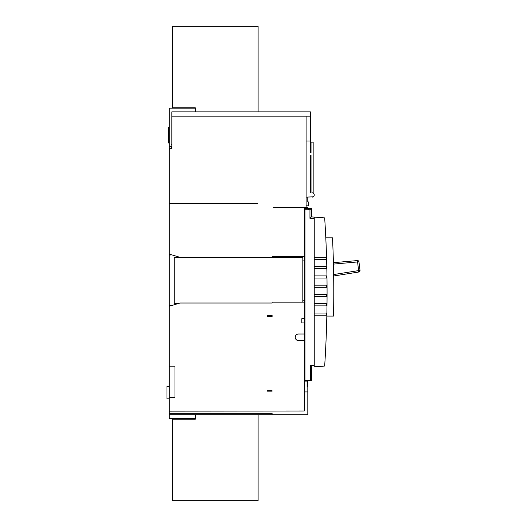 <?xml version="1.0" encoding="UTF-8"?>
<svg xmlns="http://www.w3.org/2000/svg" width="527" height="527" viewBox="0 0 527 527"><rect width="100%" height="100%" fill="white"/><g stroke="black" fill="none" stroke-linecap="round" stroke-linejoin="round"><path stroke-width="0.79" d="M325.791 237.829L332.504 237.829A1145.487 1145.487 0 0 1 333.525 316.095L326.819 316.095M327.056 285.489A1142.628 1142.628 0 0 1 327.063 287.314A1142.628 1142.628 0 0 1 327.076 291.958A1142.628 1142.628 0 0 1 327.069 294.461L327.063 296.602L314.244 296.602M326.799 266.919A1142.628 1142.628 0 0 1 326.964 275.891L326.99 278.032A1142.628 1142.628 0 0 0 326.964 276.207M310.666 380.441L310.666 365.442L311.385 366.68L311.385 380.441L304.955 380.441L304.955 209.759L311.385 209.759L311.385 216.9L324.672 217.875A1142.628 1142.628 0 0 1 326.549 257.321L326.615 259.462A1142.628 1142.628 0 0 0 326.562 257.637M314.244 259.462L326.615 259.462A1142.628 1142.628 0 0 1 326.793 266.609L326.839 268.75L314.244 268.75M314.244 278.032L326.99 278.032A1142.628 1142.628 0 0 1 327.056 285.173L327.063 287.314L314.244 287.314M325.482 352.247L325.436 353.11M325.363 354.421L325.317 355.336M325.304 355.587L325.39 354.052M325.1 359.137L324.955 361.542M325.166 357.985L325.119 358.755M166.987 398.867L169.272 398.867L166.987 398.867L166.987 386.298L169.272 386.298L166.987 386.298M295.245 337.306A3.287 3.287 0 0 0 298.532 340.594A3.287 3.287 0 0 1 295.245 337.306A3.287 3.287 0 0 1 298.532 334.019A3.287 3.287 0 0 0 295.245 337.306M170.695 254.534L170.695 254.969L169.272 254.969L169.272 306.24L179.984 303.025L272.103 303.025L272.103 302.169L304.244 302.169L304.244 318.697L301.813 318.697L301.813 322.926L304.244 322.926L304.244 334.019L298.532 334.019M169.272 136.776L168.271 136.776L168.271 127.277L169.272 127.277L168.271 127.277M169.272 133.489L168.271 133.489M306.101 140.986L310.383 140.986L310.383 152.56L311.029 152.56L311.029 142.132L313.17 142.132L313.17 193.126M307.241 197.118L307.241 201.979L308.67 201.979L308.67 205.833L306.101 205.833M306.101 197.118L313.17 196.834M311.029 192.836L310.383 192.836L311.029 192.836L311.029 155.412L310.383 155.412L310.383 192.836L310.383 155.412L311.029 155.412L310.383 155.412M312.096 197.118A2.141 2.141 0 0 0 314.244 194.977A2.141 2.141 0 0 0 312.096 192.836L312.742 192.836A2.141 2.141 0 0 1 313.17 192.882M310.383 152.56L311.029 152.56L310.383 152.56L310.383 145.702M314.244 313.025L326.878 313.025L326.839 315.166A1142.628 1142.628 0 0 1 324.672 366.041L314.244 366.871M310.666 365.442L314.244 365.442L314.244 366.588M314.244 217.328L314.244 218.33L309.955 218.33L309.955 208.33L311.385 208.33L311.385 209.759M314.244 365.442L314.244 218.33M303.526 256.609L303.526 256.965L303.526 256.609M302.814 302.169L302.814 257.677L174.266 257.677L174.266 303.387L178.791 303.387M304.244 260.891L302.814 260.891M302.814 300.173L304.244 300.173M302.814 257.677L302.814 256.965L303.526 256.965M181.051 257.321L180.695 257.677M206.406 257.677L206.05 257.321M272.466 257.677L273.177 256.965L302.814 256.965M169.272 254.969L169.272 254.106L179.984 257.321L272.103 257.321L272.103 257.677M170.695 305.812L170.695 305.383L169.272 305.383M169.272 413.293L169.272 414.723L272.103 414.723L272.103 413.293L169.272 413.293L169.272 411.152L304.244 411.007L304.244 340.594L298.532 340.594M169.272 397.582L169.272 366.16L174.984 366.16L174.984 397.582L169.272 397.582L169.272 411.152M169.272 306.24L169.272 366.16M247.538 203.264L169.272 203.336L169.272 254.106M310.383 140.986L310.383 116.138L171.842 116.138L171.842 148.7L169.701 148.7L169.701 203.336M310.383 116.138L310.383 111.849L171.842 111.849L171.842 116.138M307.814 208.33L307.814 207.618L284.962 207.618M169.701 203.264L257.822 203.336M273.394 207.546L306.101 207.546L306.101 116.138M168.271 130.327L169.272 130.327M169.272 139.938L168.271 139.938L168.271 136.776M169.272 142.988L168.271 142.988L168.271 139.938M272.103 315.456L272.103 316.523L272.103 315.456L267.248 315.456L267.248 316.523L267.248 315.456M272.103 391.153L272.103 390.797L272.103 391.153L267.248 391.153L267.248 390.797L272.103 390.797M304.244 207.618L304.244 302.169M169.272 414.723L169.272 418.576L195.267 418.576L195.267 419.235L172.415 419.235L172.415 500.65L258.111 500.65L258.111 414.723L307.814 414.723L307.814 386.508L307.096 386.508L307.096 380.441M307.096 381.087L304.244 381.087M272.103 316.523L267.248 316.523M301.813 318.697L301.813 322.926M272.103 257.321L272.103 256.609L304.244 256.609M307.814 391.936L304.244 391.936M307.814 386.508L307.814 380.797L307.096 380.797M311.385 210.477L311.385 216.9L309.955 218.33M304.244 208.33L309.955 208.33M304.955 380.441L304.244 380.441M304.244 334.019L304.244 340.594M304.244 318.697L304.244 322.926M252.11 414.723L189.898 414.723M267.248 391.153L267.248 390.797M325.185 357.596L325.258 356.39M326.523 259.462L326.523 257.321M326.523 268.75L326.523 266.609M326.523 278.032L326.523 275.891M326.523 287.314L326.523 285.173M326.523 296.602L326.523 294.461M326.523 305.884L326.523 303.743M314.244 305.884L326.99 305.884L327.017 303.743L314.244 303.743M326.523 315.166L326.523 313.025M314.244 257.321L326.549 257.321M314.244 266.609L326.793 266.609M314.244 275.891L326.964 275.891M314.244 285.173L327.056 285.173M314.244 294.461L327.069 294.461A1142.628 1142.628 0 0 1 327.069 295.864M326.839 315.166L314.244 315.166M326.852 314.428A1142.628 1142.628 0 0 0 326.878 313.025A1142.628 1142.628 0 0 0 326.99 305.884M326.997 305.146A1142.628 1142.628 0 0 0 327.017 303.743A1142.628 1142.628 0 0 0 327.063 296.602M333.67 275.996L358.821 272.011L333.67 275.996M360.013 270.423A1.429 1.429 0 0 1 358.821 272.011A1.429 1.429 0 0 0 360.013 270.423L358.959 261.82L360.013 270.423L358.597 270.601L358.821 272.011M333.407 262.677L357.418 260.575A1.429 1.429 0 0 1 358.959 261.82L333.446 264.106M195.267 418.576L195.267 414.723M195.267 414.861L189.977 414.861M195.267 111.849L195.267 107.765L172.415 107.765L172.415 26.35L258.111 26.35L258.111 111.849M171.842 146.131L171.413 146.131L171.842 146.131M171.413 146.131L171.413 148.7M195.267 108.14L169.272 108.14L169.272 146.704L171.413 146.704M169.701 149.556L169.272 149.556L169.272 146.704M171.413 144.701L171.842 143.943M308.526 209.759L308.526 208.33M333.65 274.547L358.597 270.601L357.418 260.575"/></g></svg>

